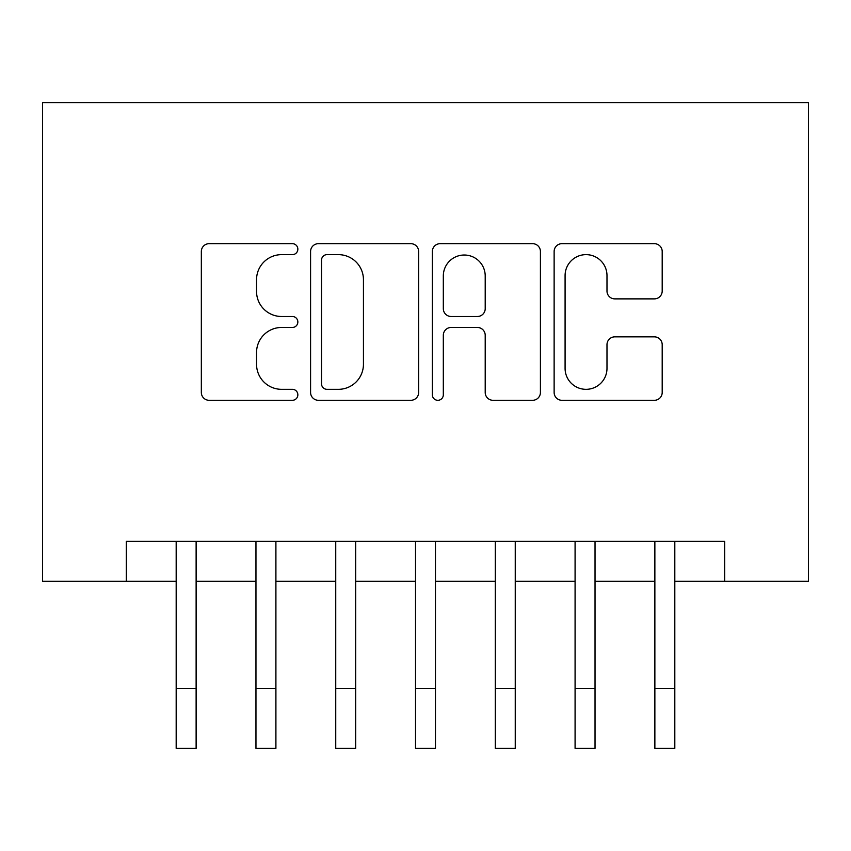 <?xml version="1.0" encoding="UTF-8"?>
<svg xmlns="http://www.w3.org/2000/svg" width="851" height="851" viewBox="0 0 851 851"><rect width="100%" height="100%" fill="white"/><g stroke="black" fill="none" stroke-linecap="round" stroke-linejoin="round"><path stroke-width="1.28" d="M297.85 249.152A5.478 5.478 0 0 0 292.372 243.673L209.165 243.673A7.829 7.829 0 0 0 201.336 251.502L201.336 392.46A7.829 7.829 0 0 0 209.165 400.3L292.372 400.3A5.478 5.478 0 0 0 297.85 394.811A5.478 5.478 0 0 0 292.372 389.332L281.607 389.332A25.062 25.062 0 0 1 256.545 364.271L256.545 352.527A25.062 25.062 0 0 1 281.607 327.465L292.372 327.465A5.478 5.478 0 0 0 297.85 321.986A5.478 5.478 0 0 0 292.372 316.498L281.607 316.498A25.062 25.062 0 0 1 256.545 291.446L256.545 279.692A25.062 25.062 0 0 1 281.607 254.64L292.372 254.64A5.478 5.478 0 0 0 297.85 249.152M654.366 298.882A7.829 7.829 0 0 0 662.195 291.053L662.195 251.502A7.829 7.829 0 0 0 654.366 243.673L561.958 243.673A7.829 7.829 0 0 0 554.129 251.502L554.129 392.46A7.829 7.829 0 0 0 561.958 400.3L654.366 400.3A7.829 7.829 0 0 0 662.195 392.46L662.195 344.698A7.829 7.829 0 0 0 654.366 336.858L614.816 336.858A7.829 7.829 0 0 0 606.986 344.698L606.986 368.387A20.945 20.945 0 0 1 586.041 389.332A20.945 20.945 0 0 1 565.085 368.387L565.085 275.586A20.945 20.945 0 0 1 586.041 254.64A20.945 20.945 0 0 1 606.986 275.586L606.986 291.053A7.829 7.829 0 0 0 614.816 298.882L654.366 298.882M126.32 581.276L126.32 541.385L724.68 541.385L724.68 581.276L808.45 581.276L808.45 102.588L42.55 102.588L42.55 581.276L176.178 581.276M418.649 251.502A7.829 7.829 0 0 0 410.82 243.673L318.412 243.673A7.829 7.829 0 0 0 310.583 251.502L310.583 392.46A7.829 7.829 0 0 0 318.412 400.3L410.82 400.3A7.829 7.829 0 0 0 418.649 392.46L418.649 251.502M440.18 243.673L532.588 243.673A7.829 7.829 0 0 1 540.417 251.502L540.417 392.46A7.829 7.829 0 0 1 532.588 400.3L493.048 400.3A7.829 7.829 0 0 1 485.208 392.46L485.208 335.294A7.829 7.829 0 0 0 477.379 327.465L451.147 327.465A7.829 7.829 0 0 0 443.318 335.294L443.318 394.811A5.478 5.478 0 0 1 437.829 400.3A5.478 5.478 0 0 1 432.351 394.811L432.351 251.502A7.829 7.829 0 0 1 440.18 243.673M196.124 581.276L255.96 581.276M275.905 581.276L335.741 581.276M355.686 581.276L415.522 581.276M435.467 581.276L495.303 581.276M515.249 581.276L575.085 581.276M595.03 581.276L654.866 581.276M674.811 581.276L724.68 581.276M327.029 254.64A5.478 5.478 0 0 0 321.54 260.119L321.54 383.854A5.478 5.478 0 0 0 327.029 389.332L338.379 389.332A25.062 25.062 0 0 0 363.441 364.271L363.441 279.692A25.062 25.062 0 0 0 338.379 254.64L327.029 254.64M485.208 275.979A20.945 20.945 0 0 0 464.263 255.023A20.945 20.945 0 0 0 443.318 275.979L443.318 308.668A7.829 7.829 0 0 0 451.147 316.498L477.379 316.498A7.829 7.829 0 0 0 485.208 308.668L485.208 275.979M176.178 688.576L196.124 688.576L196.124 748.412L176.178 748.412L176.178 541.385M196.124 688.576L196.124 541.385M255.96 688.576L275.905 688.576L275.905 748.412L255.96 748.412L255.96 541.385M275.905 688.576L275.905 541.385M335.741 688.576L355.686 688.576L355.686 748.412L335.741 748.412L335.741 541.385M355.686 688.576L355.686 541.385M415.522 688.576L435.467 688.576L435.467 748.412L415.522 748.412L415.522 541.385M435.467 688.576L435.467 541.385M495.303 688.576L515.249 688.576L515.249 748.412L495.303 748.412L495.303 541.385M515.249 688.576L515.249 541.385M575.085 688.576L595.03 688.576L595.03 748.412L575.085 748.412L575.085 541.385M595.03 688.576L595.03 541.385M654.866 688.576L674.811 688.576L674.811 748.412L654.866 748.412L654.866 541.385M674.811 688.576L674.811 541.385"/></g></svg>
